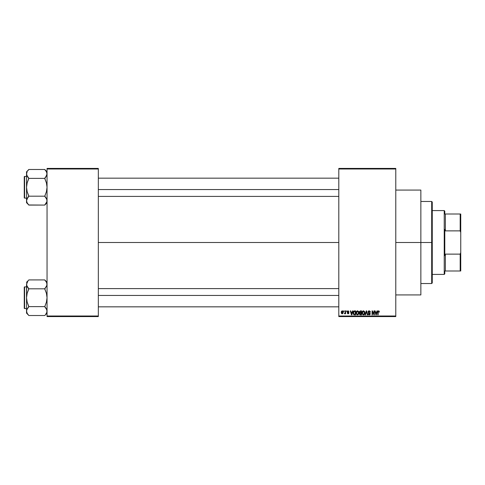 <?xml version="1.0" encoding="UTF-8"?>
<svg xmlns="http://www.w3.org/2000/svg" width="485" height="485" viewBox="0 0 485 485"><rect width="100%" height="100%" fill="white"/><g stroke="black" fill="none" stroke-linecap="round" stroke-linejoin="round"><path stroke-width="0.73" d="M395.79 242.5L420.859 242.5L420.859 190.071L420.859 242.5L395.79 242.5M98.328 242.5L338.803 242.5L98.328 242.5M338.803 168.422L395.79 168.422L338.803 168.422L338.803 168.992L395.79 168.992L395.79 316.008L338.803 316.008L338.803 168.422M338.803 316.578L395.79 316.578L395.79 168.422L395.79 168.992L338.803 168.992L338.803 316.008L395.79 316.008L395.79 316.578L338.803 316.578L338.803 316.008L338.803 316.578M343.774 310.879L343.774 311.449L344.138 311.449L344.138 310.879L343.774 310.879L344.138 310.879L343.774 310.879L343.774 311.449L344.138 311.449L344.138 310.879L344.138 311.449L343.774 311.449L343.774 310.879M346.266 310.879L346.623 311.449L346.266 310.879M352.565 310.879L352.249 312.073L351.001 312.073L350.685 310.879L350.303 310.879L351.461 314.868L351.843 314.868L352.947 310.879L352.565 310.879L352.947 310.879L352.565 310.879L352.249 312.073L351.001 312.073L350.685 310.879L350.303 310.879L351.461 314.868L351.843 314.868L352.947 310.879L351.843 314.868L351.461 314.868L350.303 310.879L350.685 310.879M358.548 311.455L357.348 310.837L356.293 311.77L356.172 313.559L357.002 314.807L358.421 314.48L358.882 312.467L358.548 311.455L357.506 310.83L356.469 311.437L356.105 312.873L357.5 314.923L358.906 312.825L358.548 311.455M364.502 311.455L363.307 310.837L362.253 311.77L362.125 313.559L362.962 314.807L364.38 314.48L364.841 312.467L364.502 311.455L363.465 310.83L362.422 311.437L362.065 312.873L363.459 314.923L364.859 312.825L364.502 311.455M369.152 310.83L368.327 311.152L368.018 311.988L368.327 312.776L369.831 313.498L369.34 314.45L368.127 313.728L368.406 314.577L369.218 314.923L369.976 314.607L370.237 313.631L369.837 312.964L368.551 312.419L368.43 311.703L369.297 311.309L370.352 312.176L370.049 311.231L369.152 310.83L368.018 311.988L369.885 313.813L369.206 314.456L368.127 313.728L369.218 314.923L370.249 313.831L368.382 311.976L369.121 311.297L370.352 312.176L369.152 310.83M377.015 310.879L376.706 312.073L375.451 312.073L375.135 310.879L374.753 310.879L375.911 314.868L376.293 314.868L377.397 310.879L377.015 310.879L377.397 310.879L377.015 310.879L376.706 312.073L375.451 312.073L375.135 310.879L374.753 310.879L375.911 314.868L376.293 314.868L377.397 310.879L376.293 314.868L375.911 314.868L374.753 310.879L375.135 310.879M378.579 310.83L379.149 311.109L378.47 310.837L377.888 311.291L377.76 314.868L378.124 314.868L378.227 311.479L378.755 311.346L379.003 312.122L379.367 312.073L379.185 311.164L379.367 312.073L379.149 311.109L378.579 310.83L377.76 312.164L377.76 314.868L378.124 314.868L378.173 311.594L378.567 311.297L378.997 311.994M373.977 310.879L373.977 314.074L372.45 310.879L372.062 310.879L372.062 314.868L372.425 314.868L372.425 311.673L373.953 314.868L374.341 314.868L374.341 310.879L373.977 310.879L374.341 310.879L373.977 310.879L373.977 314.074L372.45 310.879L372.062 310.879L372.062 314.868L372.425 314.868L372.425 311.673L373.953 314.868L374.341 314.868L374.341 310.879L374.341 314.868L373.953 314.868M366.284 311.976L365.484 314.868L365.102 314.868L366.242 310.879L365.102 314.868L365.484 314.868L366.442 311.346L367.297 314.868L367.672 314.868L366.593 310.879L366.242 310.879L366.593 310.879L366.242 310.879L365.102 314.868L365.484 314.868L366.442 311.346L367.297 314.868L367.672 314.868L366.593 310.879L367.672 314.868L367.297 314.868L366.581 311.976M360.422 310.879L359.379 311.6L359.815 313.031L359.488 314.262L360.022 314.82L361.543 314.868L361.543 310.879L360.422 310.879L361.543 310.879L360.422 310.879L359.318 312.055L359.815 313.031L359.421 313.868L360.422 314.868L361.543 314.868L361.543 310.879L361.543 314.868L360.422 314.868M354.523 310.879L353.413 311.552L353.244 313.753L353.935 314.771L355.59 314.868L355.59 310.879L354.523 310.879C353.516 311.091 353.056 311.764 353.153 312.898L353.995 314.795L355.59 314.868L355.59 310.879L355.59 314.868M348.072 310.83L347.193 311.764L347.436 312.413L348.515 312.934L348.072 313.419L347.248 313.007L348.006 313.831L348.685 313.607L348.891 312.837L347.593 311.509L348.157 311.255L348.957 311.764L348.163 310.83L347.193 311.764L348.545 313.067L348.072 313.419L347.248 313.007L348.091 313.831L348.903 313.007L347.557 311.691L348.048 311.243L348.957 311.764L347.981 310.83M345.229 310.879L345.138 313.049L344.453 313.68L344.883 313.819L345.229 313.322L345.593 313.783L345.593 310.879L345.229 310.879L345.593 310.879L345.229 310.879L345.156 312.977L344.453 313.68L345.229 313.322L345.593 313.783L345.593 310.879L345.593 313.783L345.229 313.783M342.246 310.83L341.428 311.358L341.24 312.486L341.513 313.431L342.313 313.831L343.186 312.983L342.913 311.14L342.246 310.83L341.24 312.364L342.246 313.831L343.259 312.334L342.246 310.83M47.045 316.578L98.328 316.578L98.328 316.008L47.045 316.008L47.045 168.992L98.328 168.992L98.328 316.008L98.328 168.422L47.045 168.422L98.328 168.422L98.328 168.992L47.045 168.992L47.045 168.422L47.045 316.008L98.328 316.008L98.328 316.578L47.045 316.578L47.045 316.008L47.045 316.578M420.859 294.928L420.859 242.5L420.859 294.928L395.79 294.928M378.694 311.315L379.003 312.122L378.567 311.297L378.124 312.134M378.124 314.868L377.76 314.868L377.76 312.164M377.76 312.049L377.888 311.291M375.93 313.837L375.572 312.54L376.584 312.54L376.196 313.886M372.425 314.868L372.062 314.868L372.062 310.879L372.45 310.879M370.334 311.916L370.231 311.534M370.346 312.049L369.988 312.231L369.758 311.57M369.297 311.309L368.982 311.303M369.121 311.297L368.454 312.291M370.231 314.044L369.976 314.607M368.127 313.728L368.503 313.825M368.515 313.892L368.764 314.322M368.497 313.753L369.334 314.45M368.485 313.68L369.206 314.456L369.885 313.813L368.018 311.988L369.2 313.14M368.921 314.413L369.885 313.813L369.746 313.383M369.206 314.456L369.879 313.91M368.194 311.334L368.703 310.903M364.653 311.74L364.775 312.097M364.847 313.183L364.799 313.528M364.38 314.48L363.459 314.923M362.513 311.309L363.301 310.837M363.635 314.911L363.938 314.82M363.235 314.425L362.81 314.159M363.083 311.382L363.398 311.297M364.089 311.57L363.465 311.297L364.496 312.819L364.162 314.11L364.496 312.819L363.459 314.456L362.58 313.783L362.428 312.886L363.465 311.297L363.968 311.461M363.968 314.292L363.526 314.45M362.544 312.043L362.58 313.783L363.459 314.456M362.428 312.886L362.58 313.783L362.628 311.855M364.283 311.825L364.49 312.558M359.427 313.746L359.815 313.031L359.318 312.055M359.421 313.868L359.815 313.031L359.421 313.868M359.991 311.418L360.416 311.346L359.682 312.049L360.04 311.4L361.186 311.346L361.186 312.746L359.682 312.049L359.87 311.503M359.785 313.716L360.5 313.213L359.785 313.801L360.549 314.401L359.785 313.801L360.125 313.249L361.186 313.213L361.186 314.401L360.391 314.401M360.404 314.401L361.186 314.401L361.186 313.213L360.5 313.213M360.04 311.4L359.688 312.201L361.186 312.746L361.186 311.346L360.416 311.346M358.7 311.74L358.821 312.116M358.888 313.177L358.845 313.528M356.42 311.522L357.663 310.837M356.59 312.043L356.62 313.783L357.5 314.456L356.62 313.783L356.469 312.886L357.506 311.297L358.542 312.819L358.112 314.207L358.542 312.819L357.5 314.456L356.851 314.159M358.009 314.292L357.566 314.45M356.469 312.886L356.62 313.783L356.669 311.855M358.427 312.049L358.53 312.558M354.571 314.868L353.935 314.771M353.419 314.238L353.244 313.753M353.165 312.582L353.232 312.079M353.607 313.698L353.541 313.352M354.359 311.358L353.662 311.928L353.516 312.904L353.662 311.928L355.226 311.346L355.226 314.401L354.068 314.322L353.607 312.091M354.068 314.322L355.226 314.401L355.226 311.346L354.571 311.346M353.523 312.655L353.535 313.304M351.625 314.456L351.122 312.54L352.128 312.54L351.625 314.456L351.419 313.637L351.625 314.456L351.795 313.698L351.625 314.456L351.419 313.637L351.57 314.219M348.957 311.764L348.551 311.6M348.594 311.813L348.048 311.243L348.594 311.813L348.048 311.243L347.557 311.691L348.006 312.116L347.654 311.958M348.103 311.249L347.557 311.691M348.563 312.346L348.842 312.673M348.272 313.819L347.763 313.783M347.248 313.007L348.072 313.419L348.545 313.067L347.696 312.546M348.072 313.419L348.545 313.067L348.072 313.419L347.612 312.952L348.072 313.419L348.424 312.825L347.193 311.764M348.533 312.995L348.115 312.698M348.424 312.825L348.012 312.661M347.321 311.243L347.721 310.891M345.193 313.401L344.453 313.68L345.229 312.382M344.793 313.831L344.453 313.68L344.793 313.831M344.556 313.262L345.156 312.977M344.817 313.316L345.138 313.049M342.313 310.83L342.725 310.976M342.853 311.073L343.259 312.334M341.87 313.746L341.513 313.431M341.325 311.631L341.47 311.285M342.895 312.334L342.258 313.419L342.889 312.158L342.871 312.679L342.24 311.243L341.604 312.158L342.258 313.419M342.871 312.679L342.58 313.298M375.875 313.637L375.572 312.54L376.584 312.54L376.245 313.698M360.319 312.74L359.688 312.201M351.419 313.637L351.122 312.54L352.128 312.54L351.74 313.886M431.686 242.5L431.686 283.531L431.686 242.5L420.859 242.5L431.686 242.5L431.686 201.469L431.686 242.5L432.256 242.5L431.686 242.5M432.256 282.961L432.256 242.5L432.256 282.961L431.686 283.531L420.859 283.531M432.256 202.039L432.256 242.5L432.256 202.039L431.686 201.469L420.859 201.469M46.875 201.772L44.765 204.979L46.875 201.772M47.045 171.866L44.765 169.483L28.809 169.483L44.765 169.483L46.402 171.69L47.045 173.933L45.687 177.237L46.881 175.061L44.765 178.595L46.408 182.821L47.045 187.283L46.408 191.751L44.765 196.292L46.875 199.493L46.881 201.766L46.881 199.505L46.414 198.407L47.045 200.632L46.881 199.505L46.881 201.754M28.809 204.979L44.765 205.082L47.045 202.7L44.765 205.082L28.809 205.082L27.166 202.875L26.529 200.632L26.693 199.511L28.809 196.292L27.16 191.745L26.529 187.283L27.166 182.809L28.809 178.595L27.166 176.17L26.529 173.933L26.693 175.061L27.166 176.164L26.529 173.933L27.166 171.696L26.529 173.933L26.529 202.7L26.529 200.632L27.166 202.875L26.529 200.632L27.166 198.395L26.693 199.505L26.529 202.7L28.809 204.979L27.166 202.869M27.887 170.623L28.809 169.586L27.887 170.623M26.693 172.805L26.693 175.061L26.529 171.866L28.809 169.483L26.529 171.866L26.529 200.632L27.887 197.328L26.699 199.493M24.59 198.11A0.34 0.34 0 0 1 24.25 197.765L24.25 176.795A0.34 0.34 0 0 1 24.59 176.455L26.529 176.455L24.59 176.455L24.59 198.11L26.529 198.11L24.59 198.11L24.59 176.455A0.34 0.34 0 0 0 24.25 176.795L24.25 197.765A0.34 0.34 0 0 0 24.59 198.11M45.742 197.395L44.765 196.183L28.809 196.183L44.765 196.183L46.408 191.751L47.045 187.283L46.408 182.821L44.765 178.383L28.809 178.383L44.765 178.383L46.875 175.073L46.875 172.793L46.881 175.055L47.045 173.933L46.396 171.678L46.875 172.793M44.765 196.292L46.875 199.493M28.809 196.292L27.887 197.328L28.809 195.97L27.16 191.745L26.529 187.283L27.166 182.809L28.809 178.274L26.699 175.073M26.936 202.421L27.16 202.863L26.936 202.421M26.93 175.691L27.833 177.164M27.887 197.328L27.166 198.389L27.887 197.328M44.765 169.586L46.414 171.702M46.645 198.868L45.687 197.328M98.328 189.568L338.803 189.568L98.328 189.568M338.803 295.432L98.328 295.432L338.803 295.432M444.224 210.587L444.793 211.157L444.793 214.006L444.793 211.157L444.224 210.587L432.256 210.587L444.224 210.587L444.224 274.413L432.256 274.413L444.224 274.413L444.224 210.587M444.793 273.843L444.224 274.413L444.793 273.843L444.793 270.994L444.793 273.843M444.793 229.441L444.793 255.559L444.793 229.441L445.363 230.878L445.363 214.006L444.793 214.006L445.363 214.006L445.363 230.878L460.18 230.878L460.75 232.485L460.75 252.515L460.18 254.122L445.363 254.122L444.793 255.559L445.363 254.122L445.363 270.994L445.363 254.122L460.18 254.122L460.18 270.994L460.75 270.994L460.75 252.515L460.75 270.994L460.18 270.994L460.18 254.122L460.75 252.515L460.75 214.006L445.363 214.006L460.18 214.006L460.18 230.878L460.18 214.006L460.75 214.006L460.75 232.485L460.18 230.878L445.363 230.878L444.793 229.441M444.793 270.994L460.18 270.994L444.793 270.994M24.25 177.001L24.25 177.595M24.25 196.971L24.25 197.565M44.765 178.274L46.875 175.073M47.045 173.933L46.881 172.805M28.809 178.274L27.887 177.237M26.936 172.145L27.16 171.702M46.633 202.421L46.414 202.863M46.875 312.207L45.687 314.377L46.875 312.207M47.045 282.3L44.765 279.918L28.809 279.918L44.765 279.918L46.402 282.125L47.045 284.368L46.414 286.593L46.881 285.495L44.765 289.03L46.408 293.255L47.045 297.717L46.408 302.191L44.765 306.726L46.875 309.927L46.881 312.201L46.881 309.939L46.408 308.836L47.045 311.067L46.881 309.939L46.881 312.195M27.16 313.298L28.809 315.517L44.765 315.517L47.045 313.134L44.765 315.517L28.809 315.517L27.166 313.31L26.529 311.067L26.693 309.945L28.809 306.726L27.16 302.179L26.529 297.717L27.166 293.249L28.809 289.03L27.166 286.611L26.529 284.368L27.16 286.593L26.529 284.368L27.887 281.064L26.529 284.368L26.529 313.134L26.529 311.067L27.172 313.322L26.699 312.207M28.809 280.021L26.529 282.3L28.809 280.021M24.59 308.545A0.34 0.34 0 0 1 24.25 308.205L24.25 287.235A0.34 0.34 0 0 1 24.59 286.89L26.529 286.89L24.59 286.89L24.59 308.545L26.529 308.545L24.59 308.545L24.59 286.89A0.34 0.34 0 0 0 24.25 287.235L24.25 308.205A0.34 0.34 0 0 0 24.59 308.545M45.742 307.836L44.765 306.617L28.809 306.617L44.765 306.617L46.408 302.191L47.045 297.717L46.408 293.255L44.765 288.817L28.809 288.817L44.765 288.817L46.875 285.507L46.875 283.228L46.881 285.489L47.045 284.368L46.402 282.125L46.875 283.228M45.687 314.377L46.402 313.31L45.687 314.377M28.809 306.726L26.693 309.939L28.809 306.405L27.16 302.179L26.529 297.717L26.529 313.134L28.809 315.414M26.693 283.246L26.529 297.717L27.166 293.249L28.809 288.708L26.699 285.507M27.833 287.605L26.93 286.132M26.699 309.927L27.887 307.763L26.699 309.927L26.693 312.195M44.765 306.726L46.875 309.927M44.765 280.021L46.408 282.131M46.633 282.579L46.414 282.137L46.633 282.579M46.645 309.309L45.687 307.763M24.25 287.435L24.25 288.029M24.25 307.405L24.25 307.999M44.765 288.708L46.875 285.507M47.045 284.368L46.881 283.246M28.809 288.708L27.887 287.672M26.936 282.579L27.16 282.137M46.633 312.855L46.414 313.298M395.79 190.071L420.859 190.071M98.328 178.165L338.803 178.165M98.328 196.401L338.803 196.401M338.803 306.835L98.328 306.835M338.803 288.599L98.328 288.599"/></g></svg>
